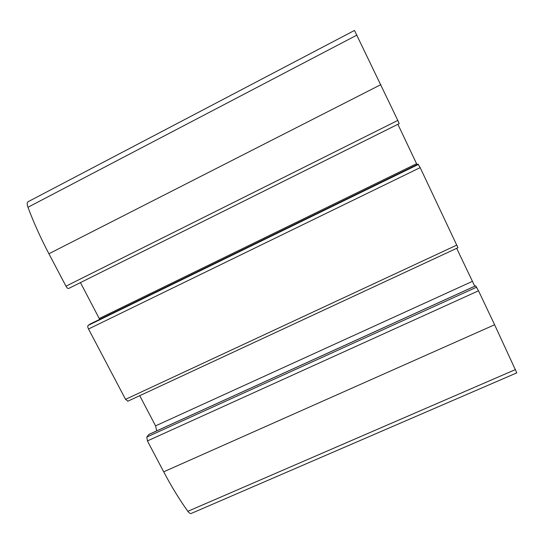 <?xml version="1.0" encoding="UTF-8"?>
<svg xmlns="http://www.w3.org/2000/svg" width="544" height="544" viewBox="0 0 544 544"><rect width="100%" height="100%" fill="white"/><g stroke="black" fill="none" stroke-linecap="round" stroke-linejoin="round"><path stroke-width="0.82" d="M68.639 288.483L398.908 123.787L68.639 288.483L399.187 123.644L397.814 120.414L354.491 30.45L28.07 201.729C26.955 202.45 26.921 204.292 27.962 207.271L357 35.061M68.626 288.49C67.844 288.646 66.96 287.885 65.98 286.185L48.912 253.762C40.705 238.136 33.721 222.639 27.962 207.271M457.946 247.69L420.172 167.62L418.023 164.159L90.467 323.884L88.094 325.462L418.486 164.383M127.915 401.132L125.542 399.337L88.522 329.004C87.679 327.243 87.536 326.06 88.094 325.462M148.893 434.459L146.812 437.05L147.431 440.926L163.696 471.818C171.476 486.554 179.534 499.718 187.87 511.312C189.156 513.046 190.257 513.767 191.175 513.468L516.793 372.864L494.605 324.761L478.523 290.802L475.653 285.858M139.74 395.685L155.564 425.87L156.726 430.855M80.451 282.601L99.688 319.382M397.882 124.297L417.01 164.655M456.661 248.336L474.769 286.212M48.912 253.762L380.868 84.633M65.98 286.185L397.814 120.414M88.522 329.004L420.172 167.62M125.542 399.337L456.858 245.065M163.696 471.818L494.605 324.761M187.87 511.312L515.467 369.573M147.431 440.926L478.523 290.802M146.812 437.05L476.646 287.171M148.668 434.561L475.674 285.845M155.564 425.87L472.328 281.398M99.273 318.505L416.561 163.71M148.77 434.472L475.646 285.818M127.738 401.261L457.987 247.717M90.501 323.864L418.023 164.159"/></g></svg>
